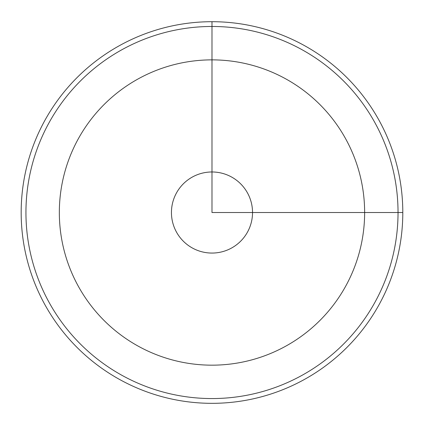 <?xml version="1.0" encoding="UTF-8"?>
<svg xmlns="http://www.w3.org/2000/svg" width="424" height="424" viewBox="0 0 424 424"><rect width="100%" height="100%" fill="white"/><g stroke="black" fill="none" stroke-linecap="round" stroke-linejoin="round"><path stroke-width="0.64" d="M176.405 231.954A40.55 40.55 0 0 0 231.424 248.104A40.55 40.55 0 0 0 247.568 193.079A40.55 40.55 0 0 0 192.549 176.935A40.55 40.55 0 0 0 176.405 231.954M44.531 121.036A190.816 190.816 0 0 1 303.467 45.061A190.816 190.816 0 0 1 379.443 303.997A190.816 190.816 0 0 1 120.506 379.973A190.816 190.816 0 0 1 44.531 121.036M48.718 123.326A186.041 186.041 0 0 1 301.183 49.248A186.041 186.041 0 0 1 375.256 301.713A186.041 186.041 0 0 1 122.79 375.786A186.041 186.041 0 0 1 48.718 123.326M211.984 21.704L211.984 212.519L402.8 212.519M364.635 212.519A152.651 152.651 0 0 0 211.984 59.869A152.651 152.651 0 0 0 59.334 212.519A152.651 152.651 0 0 0 211.984 365.17A152.651 152.651 0 0 0 364.635 212.519"/></g></svg>
